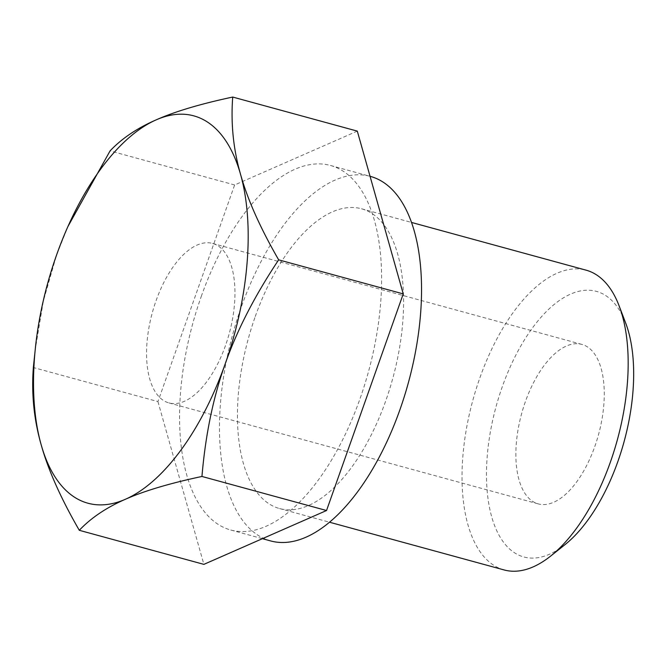 <?xml version="1.0" encoding="UTF-8"?>
<svg xmlns="http://www.w3.org/2000/svg" width="667" height="667" viewBox="0 0 667 667"><rect width="100%" height="100%" fill="white"/><g stroke="black" fill="none" stroke-linecap="round" stroke-linejoin="round"><path stroke-width="0.5" stroke-dasharray="3.33 2.5" d="M594.781 446.573A82.675 39.853 -74.7 0 0 581.874 344.397A82.675 39.853 -74.7 0 0 521.627 413.632A82.675 39.853 -74.7 0 0 538.269 503.893A82.675 39.853 -74.7 0 0 594.781 446.573M225.471 345.606A82.675 39.853 105.3 0 1 168.959 402.926A82.675 39.853 105.3 0 1 152.318 312.673A82.675 39.853 105.3 0 1 212.556 243.43A82.675 39.853 105.3 0 1 225.471 345.606M35.017 350.959L43.347 301.05L56.553 255.069L68.226 225.846M357.304 131.116L234.642 184.959L157.937 401.584L33.35 367.525M157.937 401.584L203.877 564.365M234.642 184.959L110.063 150.9M201.251 296.473A188.969 91.096 105.3 0 1 330.423 165.458A188.969 91.096 105.3 0 1 368.459 371.761A188.969 91.096 105.3 0 1 230.757 530.023A188.969 91.096 105.3 0 1 201.251 296.473M564.982 544.664A137.677 66.366 105.3 0 1 494.964 526.521A137.677 66.366 105.3 0 1 502.268 386.793A137.677 66.366 105.3 0 1 625.613 322.878M504.119 569.943A155.394 74.912 105.3 0 1 479.856 377.897A155.394 74.912 105.3 0 1 586.076 270.16M270.685 540.937A188.969 91.096 105.3 0 1 241.171 307.395A188.969 91.096 105.3 0 1 370.343 176.371M255.269 316.5A155.394 74.912 105.3 0 1 361.489 208.763A155.394 74.912 105.3 0 1 392.771 378.406A155.394 74.912 105.3 0 1 279.54 508.546A155.394 74.912 105.3 0 1 255.269 316.5M168.959 402.926L538.269 503.893M212.556 243.43L581.874 344.397M230.757 530.023L262.406 538.669M330.423 165.458L370.052 176.296M279.54 508.546L329.54 522.219M361.489 208.763L411.497 222.436"/><path stroke-width="1" d="M67.917 226.538L110.063 150.9C121.794 138.478 137.185 128.122 156.236 119.835C175.071 111.489 200.559 103.902 232.716 97.057C230.724 123.387 233.325 149.133 240.537 174.304A200.784 96.79 -74.7 0 0 156.236 119.835A200.784 96.79 -74.7 0 0 67.917 226.538A200.784 96.79 -74.7 0 0 56.553 255.069A200.784 96.79 -74.7 0 0 35.835 343.889A200.784 96.79 -74.7 0 0 41.171 444.772C33.967 419.601 31.357 393.855 33.35 367.525L35.835 343.889M278.664 259.838C254.727 295.798 236.893 330.515 225.154 364.007A200.784 96.79 -74.7 0 0 240.537 174.304C247.524 199.416 260.23 227.922 278.664 259.838L403.243 293.897L357.304 131.116L232.716 97.057M201.951 476.463C169.802 483.3 144.305 490.895 125.471 499.241A200.784 96.79 -74.7 0 0 225.154 364.007C213.198 397.432 205.461 434.917 201.951 476.463L326.538 510.522L403.243 293.897M125.471 499.241C106.42 507.529 91.029 517.884 79.298 530.307C60.864 498.391 48.157 469.885 41.171 444.772A200.784 96.79 -74.7 0 0 125.471 499.241M326.538 510.522L203.877 564.365L79.298 530.307M411.497 222.436L586.076 270.16A155.394 74.912 105.3 0 1 619.076 305.753L625.613 322.878A137.677 66.366 105.3 0 1 564.982 544.664L550.642 556.086A155.394 74.912 105.3 0 1 504.119 569.943L329.54 522.219M619.076 305.753A155.394 74.912 105.3 0 1 550.642 556.086M370.052 176.296L370.343 176.371A188.969 91.096 105.3 0 1 408.387 382.675A188.969 91.096 105.3 0 1 270.685 540.937L262.406 538.669"/></g></svg>
